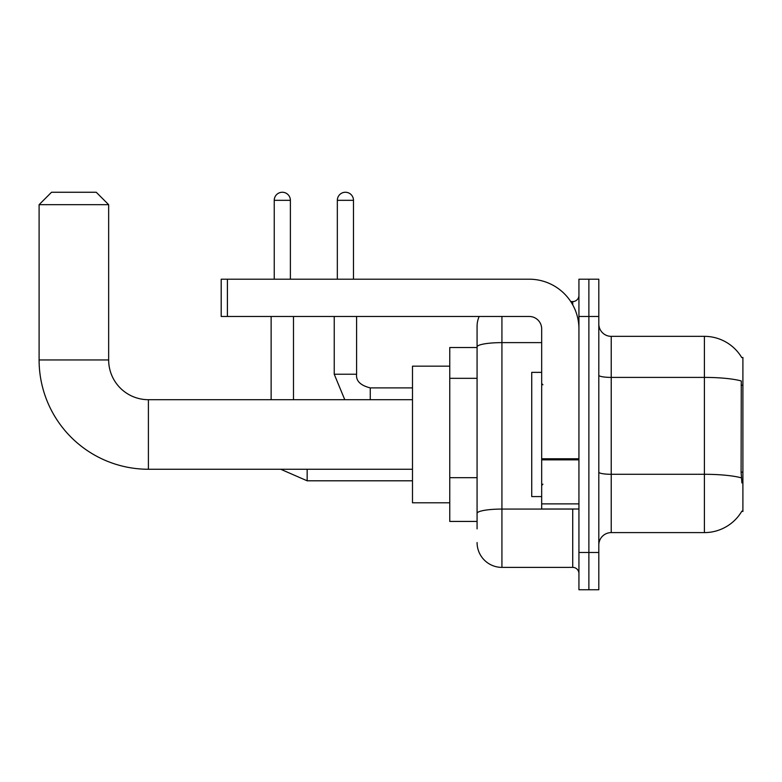 <?xml version="1.0" encoding="UTF-8"?>
<svg xmlns="http://www.w3.org/2000/svg" width="782" height="782" viewBox="0 0 782 782"><rect width="100%" height="100%" fill="white"/><g stroke="black" fill="none" stroke-linecap="round" stroke-linejoin="round"><path stroke-width="1.17" d="M611.231 532.601L704.396 532.601A43.479 43.479 0 0 0 741.893 511.115L742.9 511.487L742.9 357.462L741.766 357.618A43.479 43.479 0 0 0 704.396 336.348A43.479 43.479 0 0 1 741.678 357.462A43.479 43.479 0 0 0 704.396 336.348L611.231 336.348A12.424 12.424 0 0 1 598.807 323.924A12.424 12.424 0 0 0 611.231 336.348L611.231 532.601A12.424 12.424 0 0 0 598.807 545.025M477.079 528.876L477.079 346.934L477.079 347.521L449.758 347.521L449.758 521.428L477.079 521.428M588.875 552.483L588.875 589.745L598.807 589.745L598.807 552.483L588.875 552.483L588.875 589.745L578.934 589.745L578.934 552.483L588.875 552.483L588.875 316.475L588.875 552.483M578.934 552.483L578.934 279.203L588.875 279.203L588.875 316.475L588.875 279.203L598.807 279.203L598.807 552.483M741.893 482.914L741.101 472.123L741.277 380.961A43.479 7.546 180 0 0 704.396 377.403L704.396 336.348A43.479 43.479 0 0 1 741.766 357.618M501.927 316.475L501.927 567.38L572.727 567.38L572.727 509.004M570.743 301.569L572.727 301.569A6.207 6.207 0 0 0 578.934 295.352M477.079 370.863L477.079 326.407A24.838 24.838 0 0 1 479.151 316.475M477.079 517.704L477.079 485.143M541.672 342.624L501.927 342.624A24.838 4.311 180 0 0 477.079 346.934L477.079 326.407M578.934 573.597A6.207 6.207 0 0 0 572.727 567.38M501.927 567.38A24.838 24.838 0 0 1 477.079 542.542M541.672 372.369L531.731 372.369L531.731 496.58L541.672 496.58M412.485 469.259L148.404 469.259L148.404 399.7A39.745 39.745 0 0 1 108.659 359.945L108.659 204.679L39.1 204.679L51.524 192.255L96.235 192.255L108.659 204.679M148.404 469.259A109.304 109.304 0 0 1 39.1 359.945L39.1 204.679M412.485 399.7L148.404 399.7A39.745 39.745 0 0 1 108.659 359.945L39.1 359.945M449.758 366.162L412.485 366.162L412.485 502.797L449.758 502.797M274.238 279.203L274.238 200.329A8.074 8.074 0 0 1 282.312 192.255A8.074 8.074 0 0 1 290.386 200.329L290.386 279.203M293.494 399.7L293.494 316.475M271.129 399.7L271.129 316.475M337.335 279.203L337.335 200.329A8.074 8.074 0 0 1 345.409 192.255A8.074 8.074 0 0 1 353.484 200.329L353.484 279.203M334.237 316.475L334.237 374.236L356.592 374.236L356.592 316.475M578.934 509.004L541.672 509.004L541.672 458.77L578.934 458.77M578.934 328.89A49.686 49.686 0 0 0 529.248 279.203L227.406 279.203L227.406 316.475L529.248 316.475A12.424 12.424 0 0 1 541.672 328.89L541.672 458.77M227.406 316.475L221.198 316.475L221.198 279.203L227.406 279.203M742.9 385.174L741.101 385.174M742.9 472.123L741.101 472.123M477.079 378.322L449.758 378.322M477.079 477.694L449.758 477.694M704.396 532.601L704.396 377.403L611.231 377.403A12.424 2.16 0 0 1 598.807 375.243M741.414 477.88A43.479 7.546 180 0 0 704.396 474.293L611.231 474.293A12.424 2.16 -0 0 1 598.807 472.132M598.807 316.475L578.934 316.475M574.887 509.004A6.207 1.075 0 0 1 572.727 509.072L501.927 509.072A24.838 4.311 180 0 0 477.079 513.383M572.727 304.843L572.727 301.569M412.485 480.803L307.16 480.803L280.718 469.259L307.16 480.803L280.718 469.259L307.16 480.803L280.718 469.259L307.16 480.803L307.16 469.259M274.238 200.329L290.386 200.329M370.257 399.7L370.257 387.921M337.335 200.329L353.484 200.329M578.934 459.855L541.672 459.855M541.672 503.872L578.934 503.872M542.913 384.793L541.672 383.551M542.913 484.166L541.672 485.407M280.718 469.259L307.16 480.803M334.237 374.236L344.774 399.7L334.237 374.236M370.257 387.892C360.394 385.409 355.839 380.854 356.592 374.236C355.839 380.854 360.394 385.409 370.257 387.892C360.394 385.409 355.839 380.854 356.592 374.236C355.839 380.854 360.394 385.409 370.257 387.892C360.394 385.409 355.839 380.854 356.592 374.236C355.839 380.854 360.394 385.409 370.257 387.892C360.394 385.409 355.839 380.854 356.592 374.236C355.839 380.854 360.394 385.409 370.257 387.892L412.485 387.892"/></g></svg>
